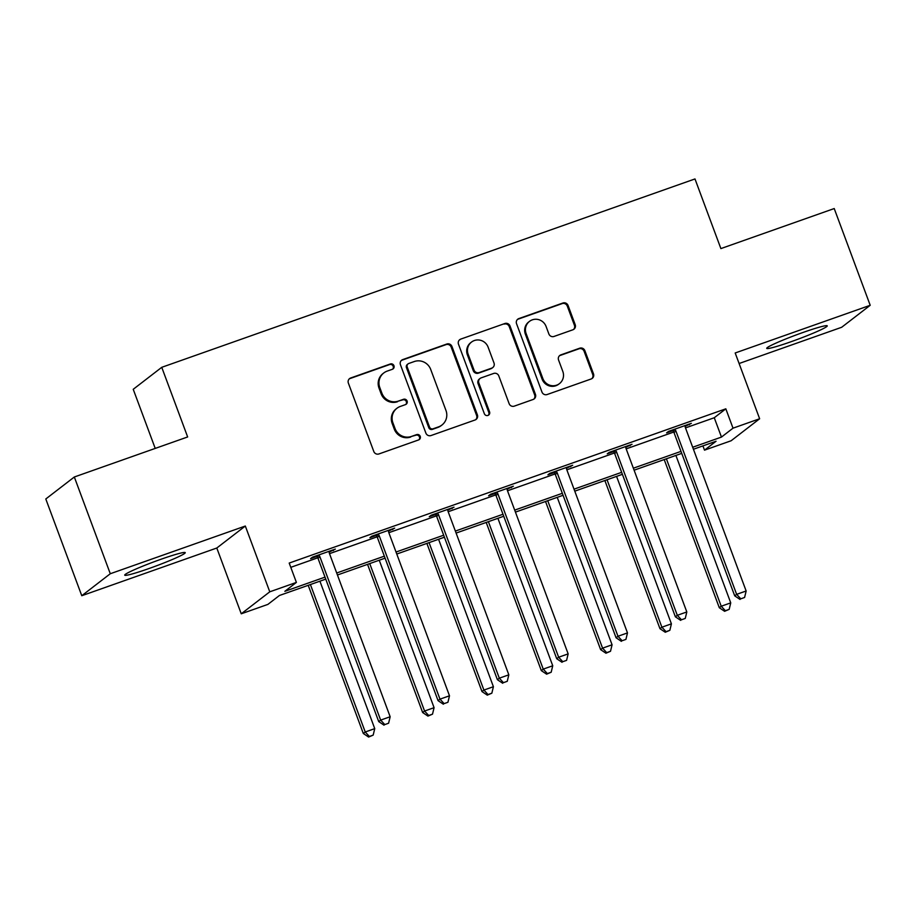 <?xml version="1.0" encoding="UTF-8"?>
<svg xmlns="http://www.w3.org/2000/svg" width="916" height="916" viewBox="0 0 916 916"><rect width="100%" height="100%" fill="white"/><g stroke="black" fill="none" stroke-linecap="round" stroke-linejoin="round"><path stroke-width="1.37" d="M393.949 365.713A2.84 2.759 52.4 0 0 390.353 363.973L350.691 377.987A4.065 3.95 52.4 0 0 348.366 383.106L373.785 451.474A4.065 3.95 52.4 0 0 378.938 453.947L418.601 439.932A2.84 2.759 52.4 0 0 420.226 436.348A2.84 2.759 52.4 0 0 416.62 434.619L411.49 436.428A12.996 12.641 52.4 0 1 395.025 428.493L392.907 422.803A12.996 12.641 52.4 0 1 400.326 406.429L405.467 404.609A2.84 2.759 52.4 0 0 407.093 401.036A2.84 2.759 52.4 0 0 403.487 399.296L398.357 401.105A12.996 12.641 52.4 0 1 381.892 393.17L379.774 387.479A12.996 12.641 52.4 0 1 387.193 371.106L392.334 369.297A2.84 2.759 52.4 0 0 393.949 365.713M392.666 369.148A2.84 2.759 52.4 0 0 389.586 364.568L349.912 378.583A4.065 3.95 52.4 0 0 349.248 378.892M418.933 439.795A2.84 2.759 52.4 0 0 415.853 435.215L411.49 436.428M405.799 404.471A2.84 2.759 52.4 0 0 402.719 399.891L398.357 401.105M803 332.474A32.278 2.313 159.6 0 0 766.726 348.366A32.278 2.313 159.6 0 0 790.977 341.748A32.278 2.313 159.6 0 0 827.251 325.856A32.278 2.313 159.6 0 0 803 332.474M160.998 559.264A32.278 2.313 159.6 0 0 124.725 575.156A32.278 2.313 159.6 0 0 148.976 568.538A32.278 2.313 159.6 0 0 185.238 552.646A32.278 2.313 159.6 0 0 160.998 559.264M572.878 329.794A4.065 3.95 52.4 0 0 575.202 324.676L568.069 305.497A4.065 3.95 52.4 0 0 562.916 303.013L518.868 318.573A4.065 3.95 52.4 0 0 516.544 323.692L541.974 392.059A4.065 3.95 52.4 0 0 547.115 394.533L591.175 378.972A4.065 3.95 52.4 0 0 593.488 373.854L584.877 350.691A4.065 3.95 52.4 0 0 579.725 348.206L560.878 354.87A4.065 3.95 52.4 0 0 558.554 359.988L562.825 371.472A10.866 10.568 52.4 0 1 559.481 383.609A10.866 10.568 52.4 0 1 542.856 378.537L526.116 333.527A10.866 10.568 52.4 0 1 529.471 321.39A10.866 10.568 52.4 0 1 546.085 326.474L548.879 333.974A4.065 3.95 52.4 0 0 554.031 336.447L572.878 329.794M685.5 427.898L714.262 417.742L725.827 408.822L733.018 428.173L759.639 418.761L731.128 440.756L704.507 450.157L716.06 441.249L693.435 449.241M74.322 476.996L110.286 573.737L81.776 595.721L45.8 498.98L74.322 476.996L187.654 436.955L161.754 367.316L694.981 178.941L720.881 248.591L834.224 208.55L870.2 305.291L735.182 352.981L759.639 418.761M81.776 595.721L216.794 548.02L245.316 526.036L110.286 573.737M245.316 526.036L269.773 591.816L296.395 582.404L284.842 591.324L324.997 577.137M725.827 408.822L289.204 563.065L296.395 582.404M451.966 346.511A4.065 3.95 52.4 0 0 446.813 344.027L402.765 359.587A4.065 3.95 52.4 0 0 400.441 364.705L425.871 433.073A4.065 3.95 52.4 0 0 431.012 435.547L475.072 419.986A4.065 3.95 52.4 0 0 477.385 414.868L451.966 346.511L451.187 347.107A4.065 3.95 52.4 0 0 446.046 344.622L401.998 360.183A4.065 3.95 52.4 0 0 401.334 360.492M460.817 339.08L504.865 323.52A4.065 3.95 52.4 0 1 510.017 326.004L535.436 394.361A4.065 3.95 52.4 0 1 533.123 399.479L514.265 406.143A4.065 3.95 52.4 0 1 509.124 403.658L498.808 375.938A4.065 3.95 52.4 0 0 493.667 373.453L481.152 377.873A4.065 3.95 52.4 0 0 478.839 382.991L489.568 411.856A2.84 2.759 52.4 0 1 488.697 415.028A2.84 2.759 52.4 0 1 484.346 413.7L458.492 344.198A4.065 3.95 52.4 0 1 460.817 339.08L504.865 323.52M739.097 363.515L841.678 327.275L870.2 305.291M161.754 367.316L133.232 389.3L155.228 448.416M290.784 567.336L317.772 557.798M329.508 553.653L377.106 536.845M388.831 532.7L436.44 515.88M448.164 511.735L495.762 494.926M507.498 490.781L555.096 473.961M566.832 469.816L614.43 453.008M626.166 448.863L673.764 432.043M329.165 552.085L335.336 549.096L312.516 557.157L310.593 558.645L316.753 556.47M388.499 531.12L394.67 528.143L371.85 536.204L369.927 537.681L376.087 535.516M447.832 510.166L454.004 507.178L431.184 515.239L429.26 516.727L435.409 514.552M507.166 489.201L513.338 486.224L490.518 494.285L488.594 495.762L494.743 493.598M566.5 468.248L572.672 465.259L549.852 473.32L547.917 474.809L554.077 472.633M625.834 447.283L632.006 444.306L609.186 452.367L607.251 453.844L613.411 451.668M685.168 426.329L691.328 423.341L668.508 431.402L666.585 432.89L672.745 430.715M702.915 445.886L704.507 450.157M325.741 579.13L279.437 595.48L267.884 604.4L241.251 613.8L269.773 591.816M216.794 548.02L241.251 613.8M692.691 447.248L721.465 437.081L733.018 428.173M336.699 573.004L384.331 556.172M396.033 552.039L443.665 535.219M455.366 531.085L502.999 514.254M514.7 510.12L562.332 493.3M574.023 489.167L621.655 472.335M633.357 468.202L680.989 451.382M681.733 453.374L634.101 470.194M622.399 474.328L574.767 491.159M563.065 495.293L515.433 512.113M503.731 516.246L456.099 533.078M444.409 537.211L396.777 554.031M385.075 558.165L337.443 574.996M714.262 417.742L721.465 437.081M333.413 550.585L333.149 549.875M392.746 529.62L392.483 528.91M452.08 508.666L451.817 507.956M511.414 487.701L511.139 486.991M570.737 466.748L570.473 466.038M630.071 445.783L629.807 445.073M689.404 424.829L689.141 424.119M383.781 372.961L383.002 373.556A12.996 12.641 52.4 0 0 378.995 388.075L379.774 387.479M397.578 401.7A12.996 12.641 52.4 0 1 381.113 393.765L378.995 388.075M396.914 408.284L396.147 408.88A12.996 12.641 52.4 0 0 392.14 423.398L392.907 422.803M410.723 437.024A12.996 12.641 52.4 0 1 394.258 429.089L392.14 423.398M475.725 419.677A4.065 3.95 52.4 0 0 476.618 415.463L451.187 347.107M408.845 363.457A2.84 2.759 52.4 0 0 407.219 367.041L429.547 427.051A2.84 2.759 52.4 0 0 433.142 428.78L438.558 426.867A12.996 12.641 52.4 0 0 445.978 410.494L430.726 369.48A12.996 12.641 52.4 0 0 414.261 361.545L408.845 363.457M408.101 363.858L407.334 364.454A2.84 2.759 52.4 0 0 406.452 367.637L407.219 367.041M441.97 425.013L441.203 425.608A12.996 12.641 52.4 0 1 437.791 427.463L432.375 429.375A2.84 2.759 52.4 0 1 428.768 427.646L406.452 367.637M533.788 399.17A4.065 3.95 52.4 0 0 534.669 394.956L509.239 326.6A4.065 3.95 52.4 0 0 504.098 324.115M480.087 378.457L479.32 379.052A4.065 3.95 52.4 0 0 478.06 383.586L488.8 412.452L489.568 411.856M488.285 415.291A2.84 2.759 52.4 0 0 488.8 412.452M488.114 347.164A10.866 10.568 52.4 0 0 471.488 342.092A10.866 10.568 52.4 0 0 468.133 354.217L474.03 370.075A4.065 3.95 52.4 0 0 479.183 372.56L491.686 368.14A4.065 3.95 52.4 0 0 494.01 363.022L488.114 347.164M471.488 342.092L470.721 342.687A10.866 10.568 52.4 0 0 467.366 354.813L468.133 354.217M492.751 367.556L491.984 368.152A4.065 3.95 52.4 0 1 490.919 368.736L478.404 373.155A4.065 3.95 52.4 0 1 473.263 370.671L467.366 354.813M460.05 339.676A4.065 3.95 52.4 0 0 459.385 339.985M529.471 321.39L528.692 321.985A10.866 10.568 52.4 0 0 525.349 334.122L526.116 333.527M559.481 383.609L558.703 384.205A10.866 10.568 52.4 0 1 542.089 379.121L525.349 334.122M591.839 378.663A4.065 3.95 52.4 0 0 592.721 374.449L584.099 351.286A4.065 3.95 52.4 0 0 578.958 348.801L560.111 355.465A4.065 3.95 52.4 0 0 559.447 355.774M573.542 329.485A4.065 3.95 52.4 0 0 574.424 325.272L567.29 306.081A4.065 3.95 52.4 0 0 562.149 303.608L518.101 319.169A4.065 3.95 52.4 0 0 517.437 319.478M308.211 585.324L363.309 733.476L365.232 731.987L374.747 728.632L319.913 581.191M310.398 584.545L365.232 731.987L369.377 736.464L368.61 737.059L373.178 735.113L369.377 736.464M374.747 728.632L373.178 735.113M368.61 737.059L363.309 733.476M319.924 556.825L318.001 558.302L378.72 721.59L380.644 720.102L319.924 556.825A4.133 4.019 52.4 0 0 319.111 555.474L318.676 554.981M384.8 724.579L388.602 723.228L384.8 724.579L380.644 720.102L390.159 716.747L329.428 553.459A4.133 4.019 52.4 0 1 329.165 551.924L329.188 551.272M318.001 558.302A4.133 4.019 52.4 0 0 317.188 556.962L316.203 555.863M378.72 721.59L384.022 725.174M388.602 723.228L390.159 716.747M367.545 564.359L422.642 712.522L424.566 711.034L434.081 707.679L379.235 560.226M369.732 563.592L424.566 711.034L428.711 715.499L427.944 716.094L432.512 714.159L428.711 715.499M434.081 707.679L432.512 714.159M427.944 716.094L422.642 712.522M426.879 543.406L481.976 691.557L483.9 690.069L493.403 686.714L438.569 539.272M429.066 542.627L483.9 690.069L488.045 694.546L487.278 695.141L491.846 693.194L488.045 694.546M493.403 686.714L491.846 693.194M487.278 695.141L481.976 691.557M379.258 535.86L377.335 537.349L438.054 700.637L439.978 699.148L379.258 535.86A4.133 4.019 52.4 0 0 378.445 534.509L378.01 534.028M444.123 703.614L447.935 702.274L444.123 703.614L439.978 699.148L449.493 695.794L388.762 532.505A4.133 4.019 52.4 0 1 388.499 530.959L388.51 530.318M377.335 537.349A4.133 4.019 52.4 0 0 376.522 535.997L375.537 534.898M438.054 700.637L443.355 704.209M447.935 702.274L449.493 695.794M438.592 514.907L436.657 516.384L497.388 679.672L499.312 678.183L438.592 514.907A4.133 4.019 52.4 0 0 437.779 513.555L437.344 513.063M503.457 682.66L507.258 681.309L503.457 682.66L499.312 678.183L508.827 674.829L448.096 511.54A4.133 4.019 52.4 0 1 447.832 510.006L447.844 509.353M436.657 516.384A4.133 4.019 52.4 0 0 435.844 515.044L434.871 513.945M497.388 679.672L502.689 683.256M507.258 681.309L508.827 674.829M486.201 522.441L541.31 670.604L543.234 669.115L552.737 665.76L497.903 518.307M488.4 521.673L543.234 669.115L547.379 673.581L546.612 674.176L551.18 672.241L547.379 673.581M552.737 665.76L551.18 672.241M546.612 674.176L541.31 670.604M545.535 501.487L600.633 649.639L602.568 648.15L612.071 644.795L557.237 497.354M547.734 500.709L602.568 648.15L606.713 652.627L605.934 653.222L610.514 651.276L606.713 652.627M612.071 644.795L610.514 651.276M605.934 653.222L600.633 649.639M604.869 480.522L659.967 628.685L661.89 627.197L671.405 623.842L616.571 476.389M607.056 479.744L661.89 627.197L666.047 631.662L665.268 632.258L669.848 630.322L666.047 631.662M671.405 623.842L669.848 630.322M665.268 632.258L659.967 628.685M497.915 493.942L495.991 495.43L556.722 658.718L558.645 657.23L497.915 493.942A4.133 4.019 52.4 0 0 497.113 492.59L496.678 492.11M562.79 661.696L566.592 660.356L562.79 661.696L558.645 657.23L568.149 653.875L507.43 490.587A4.133 4.019 52.4 0 1 507.166 489.041L507.178 488.4M495.991 495.43A4.133 4.019 52.4 0 0 495.178 494.079L494.205 492.98M556.722 658.718L562.023 662.291M566.592 660.356L568.149 653.875M557.249 472.988L555.325 474.465L616.056 637.754L617.979 636.265L557.249 472.988A4.133 4.019 52.4 0 0 556.436 471.637L556.001 471.145M622.124 640.742L625.926 639.391L622.124 640.742L617.979 636.265L627.483 632.91L566.764 469.622A4.133 4.019 52.4 0 1 566.5 468.087L566.512 467.435M555.325 474.465A4.133 4.019 52.4 0 0 554.512 473.125L553.527 472.026M616.056 637.754L621.357 641.337M625.926 639.391L627.483 632.91M616.582 452.023L614.659 453.512L675.378 616.8L677.313 615.312L616.582 452.023A4.133 4.019 52.4 0 0 615.77 450.672L615.334 450.191M681.458 619.777L685.26 618.437L681.458 619.777L677.313 615.312L686.817 611.957L626.097 448.668A4.133 4.019 52.4 0 1 625.834 447.123L625.846 446.481M614.659 453.512A4.133 4.019 52.4 0 0 613.846 452.16L612.861 451.061M675.378 616.8L680.68 620.372M685.26 618.437L686.817 611.957M664.203 459.569L719.3 607.72L721.224 606.232L730.739 602.877L675.905 455.435M666.39 458.79L721.224 606.232L725.369 610.709L724.602 611.304L729.182 609.358L725.369 610.709M730.739 602.877L729.182 609.358M724.602 611.304L719.3 607.72M675.916 431.07L673.993 432.547L734.712 595.835L736.647 594.347L675.916 431.07A4.133 4.019 52.4 0 0 675.103 429.719L674.668 429.226M740.792 598.824L744.593 597.472L740.792 598.824L736.647 594.347L746.151 590.992L685.42 427.703A4.133 4.019 52.4 0 1 685.168 426.169L685.179 425.516M673.993 432.547A4.133 4.019 52.4 0 0 673.18 431.207L672.195 430.108M734.712 595.835L740.013 599.419M744.593 597.472L746.151 590.992M389.586 364.568L390.353 363.973M415.853 435.215L416.62 434.619M402.719 399.891L403.487 399.296M381.113 393.765L381.892 393.17M394.258 429.089L395.025 428.493M349.912 378.583L350.691 377.987M476.618 415.463L477.385 414.868M401.998 360.183L402.765 359.587M446.046 344.622L446.813 344.027M428.768 427.646L429.547 427.051M432.375 429.375L433.142 428.78M437.791 427.463L438.558 426.867M509.239 326.6L510.017 326.004M534.669 394.956L535.436 394.361M478.06 383.586L478.839 382.991M473.263 370.671L474.03 370.075M478.404 373.155L479.183 372.56M490.919 368.736L491.686 368.14M542.089 379.121L542.856 378.537M560.111 355.465L560.878 354.87M578.958 348.801L579.725 348.206M584.099 351.286L584.877 350.691M592.721 374.449L593.488 373.854M518.101 319.169L518.868 318.573M562.149 303.608L562.916 303.013M567.29 306.081L568.069 305.497M574.424 325.272L575.202 324.676M319.111 555.474L317.188 556.962M378.445 534.509L376.522 535.997M437.779 513.555L435.844 515.044M497.113 492.59L495.178 494.079M556.436 471.637L554.512 473.125M615.77 450.672L613.846 452.16M675.103 429.719L673.18 431.207"/></g></svg>
